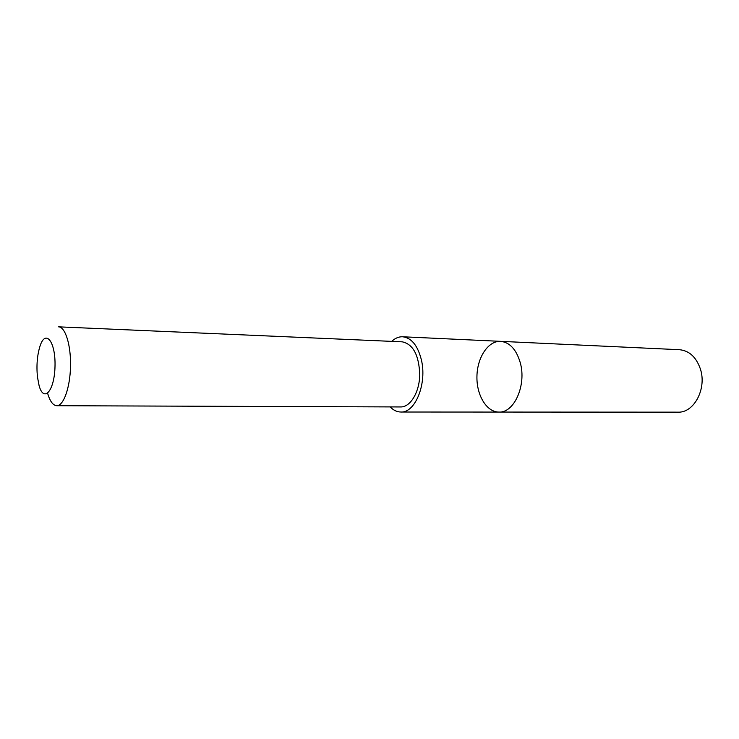 <?xml version="1.0" encoding="UTF-8"?>
<svg xmlns="http://www.w3.org/2000/svg" width="739" height="739" viewBox="0 0 739 739"><rect width="100%" height="100%" fill="white"/><g stroke="black" fill="none" stroke-linecap="round" stroke-linejoin="round"><path stroke-width="1.11" d="M520.274 362.747C526.658 385.093 514.15 413.101 498.917 412.066C486.548 412.131 476.396 395.042 476.941 376.169C477.292 357.297 488.239 340.697 500.58 341.344C509.781 342.333 516.339 349.464 520.274 362.747C526.658 385.093 514.15 413.101 498.917 412.066L677.996 412.159C694.097 413.046 707.094 388.409 700.295 368.715C696.12 356.992 689.173 350.656 679.464 349.704L500.58 341.344C509.781 342.333 516.339 349.464 520.274 362.747M390.183 406.912C393.425 410.265 396.982 411.974 400.843 412.02C415.309 413.138 427.318 383.264 421.285 359.459C417.581 345.325 411.355 337.76 402.616 336.772C398.755 336.633 395.125 338.176 391.725 341.372M56.746 405.711L400.741 406.949C410.394 407.161 419.419 392.298 419.761 374.821C419.004 355.21 413.175 344.208 402.275 341.834L58.603 326.841C65.365 326.897 71.064 345.289 70.51 366.581C70.057 387.873 63.499 405.979 56.746 405.711C53.079 405.471 50.058 401.425 47.693 393.591M37.44 376.872L39.102 385.656C43.813 403.124 54.547 390.866 55.009 366.221C55.711 341.566 45.569 328.818 40.035 346.046C37.209 355.117 36.34 365.389 37.44 376.872M400.843 412.02L498.917 412.066M402.616 336.772L500.58 341.344"/></g></svg>

